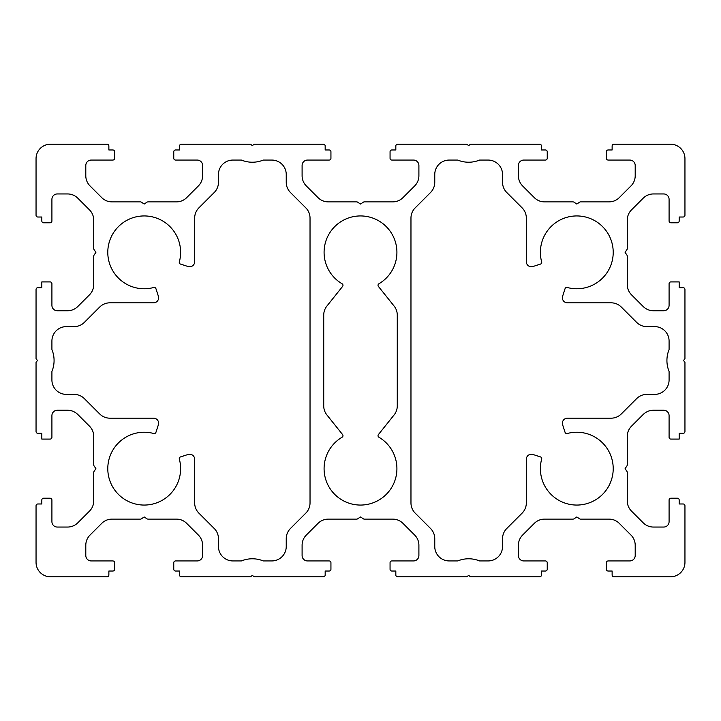 <?xml version="1.0" encoding="UTF-8"?>
<svg xmlns="http://www.w3.org/2000/svg" width="721" height="721" viewBox="0 0 721 721"><rect width="100%" height="100%" fill="white"/><g stroke="black" fill="none" stroke-linecap="round" stroke-linejoin="round"><path stroke-width="1.08" d="M378.417 434.565A1.802 1.802 0 0 0 378.922 437.241A36.41 36.41 0 0 1 360.5 505.06A36.41 36.41 0 0 1 342.078 437.241A1.802 1.802 0 0 0 342.583 434.565L326.883 414.917A14.42 14.42 0 0 1 323.729 405.914L323.729 315.086A14.42 14.42 0 0 1 326.883 306.083L342.583 286.435A1.802 1.802 0 0 0 342.078 283.759A36.41 36.41 0 0 1 360.5 215.939A36.41 36.41 0 0 1 378.922 283.759A1.802 1.802 0 0 0 378.417 286.435L394.117 306.083A14.42 14.42 0 0 1 397.271 315.086L397.271 405.914A14.42 14.42 0 0 1 394.117 414.917L378.417 434.565M567.427 418.18A5.047 5.047 0 0 0 562.623 424.777L565.066 432.33A1.802 1.802 0 0 0 567.256 433.51A36.41 36.41 0 0 1 613.211 468.65A36.41 36.41 0 0 1 576.8 505.06A36.41 36.41 0 0 1 541.66 459.106A1.802 1.802 0 0 0 540.48 456.916L532.927 454.473A5.047 5.047 0 0 0 526.33 459.277L526.33 502.952A14.42 14.42 0 0 1 522.103 513.145L506.764 528.493A14.42 14.42 0 0 0 502.537 538.686L502.537 546.518A14.42 14.42 0 0 1 488.117 560.938L479.609 560.938A28.84 28.84 0 0 0 457.691 560.938L449.183 560.938A14.42 14.42 0 0 1 434.763 546.518L434.763 538.686A14.42 14.42 0 0 0 430.536 528.493L415.197 513.145A14.42 14.42 0 0 1 410.97 502.952L410.97 218.048A14.42 14.42 0 0 1 415.197 207.855L430.536 192.507A14.42 14.42 0 0 0 434.763 182.314L434.763 174.482A14.42 14.42 0 0 1 449.183 160.062L457.691 160.062A28.84 28.84 0 0 0 479.609 160.062L488.117 160.062A14.42 14.42 0 0 1 502.537 174.482L502.537 182.314A14.42 14.42 0 0 0 506.764 192.507L522.103 207.855A14.42 14.42 0 0 1 526.33 218.048L526.33 261.723A5.047 5.047 0 0 0 532.927 266.527L540.48 264.084A1.802 1.802 0 0 0 541.66 261.894A36.41 36.41 0 0 1 576.8 215.939A36.41 36.41 0 0 1 613.211 252.35A36.41 36.41 0 0 1 567.256 287.49A1.802 1.802 0 0 0 565.066 288.67L562.623 296.223A5.047 5.047 0 0 0 567.427 302.82L611.102 302.82A14.42 14.42 0 0 1 621.295 307.047L636.643 322.386A14.42 14.42 0 0 0 646.836 326.613L654.668 326.613A14.42 14.42 0 0 1 669.088 341.033L669.088 349.541A28.84 28.84 0 0 0 669.088 371.459L669.088 379.967A14.42 14.42 0 0 1 654.668 394.387L646.836 394.387A14.42 14.42 0 0 0 636.643 398.614L621.295 413.953A14.42 14.42 0 0 1 611.102 418.18L567.427 418.18M158.62 423.227A5.047 5.047 0 0 1 158.377 424.777L155.934 432.33A1.802 1.802 0 0 1 153.744 433.51A36.41 36.41 0 0 0 107.789 468.65A36.41 36.41 0 0 0 144.2 505.06A36.41 36.41 0 0 0 179.34 459.106A1.802 1.802 0 0 1 180.52 456.916L188.073 454.473A5.047 5.047 0 0 1 194.67 459.277L194.67 502.952A14.42 14.42 0 0 0 198.897 513.145L214.236 528.493A14.42 14.42 0 0 1 218.463 538.686L218.463 546.518A14.42 14.42 0 0 0 232.883 560.938L241.391 560.938A28.84 28.84 0 0 1 263.309 560.938L271.817 560.938A14.42 14.42 0 0 0 286.237 546.518L286.237 538.686A14.42 14.42 0 0 1 290.464 528.493L305.803 513.145A14.42 14.42 0 0 0 310.03 502.952L310.03 218.048A14.42 14.42 0 0 0 305.803 207.855L290.464 192.507A14.42 14.42 0 0 1 286.237 182.314L286.237 174.482A14.42 14.42 0 0 0 271.817 160.062L263.309 160.062A28.84 28.84 0 0 1 241.391 160.062L232.883 160.062A14.42 14.42 0 0 0 218.463 174.482L218.463 182.314A14.42 14.42 0 0 1 214.236 192.507L198.897 207.855A14.42 14.42 0 0 0 194.67 218.048L194.67 261.723A5.047 5.047 0 0 1 188.073 266.527L180.52 264.084A1.802 1.802 0 0 1 179.34 261.894A36.41 36.41 0 0 0 144.2 215.939A36.41 36.41 0 0 0 107.789 252.35A36.41 36.41 0 0 0 153.744 287.49A1.802 1.802 0 0 1 155.934 288.67L158.377 296.223A5.047 5.047 0 0 1 153.573 302.82L109.898 302.82A14.42 14.42 0 0 0 99.705 307.047L84.357 322.386A14.42 14.42 0 0 1 74.164 326.613L66.332 326.613A14.42 14.42 0 0 0 51.912 341.033L51.912 349.541A28.84 28.84 0 0 1 51.912 371.459L51.912 379.967A14.42 14.42 0 0 0 66.332 394.387L74.164 394.387A14.42 14.42 0 0 1 84.357 398.614L99.705 413.953A14.42 14.42 0 0 0 109.898 418.18L153.573 418.18A5.047 5.047 0 0 1 158.62 423.227M36.05 358.697L37.492 360.5L36.05 362.303L36.05 431.519A1.802 1.802 0 0 0 37.852 433.321L41.818 433.321L41.818 439.089L50.11 439.089A1.802 1.802 0 0 0 51.912 437.286L51.912 415.656A5.407 5.407 0 0 1 57.319 410.249L67.594 410.249A14.42 14.42 0 0 1 77.787 414.476L89.503 426.192A14.42 14.42 0 0 1 93.73 436.385L93.73 464.856A1.802 1.802 0 0 0 94.036 465.856L95.893 468.65L94.036 471.444A1.802 1.802 0 0 0 93.73 472.444L93.73 500.915A14.42 14.42 0 0 1 89.503 511.108L77.787 522.824A14.42 14.42 0 0 1 67.594 527.051L57.319 527.051A5.407 5.407 0 0 1 51.912 521.643L51.912 500.013A1.802 1.802 0 0 0 50.11 498.211L43.62 498.211A1.802 1.802 0 0 0 41.818 500.013L41.818 503.979L37.852 503.979A1.802 1.802 0 0 0 36.05 505.782L36.05 562.38A14.42 14.42 0 0 0 50.47 576.8L107.069 576.8A1.802 1.802 0 0 0 108.871 574.997L108.871 571.032L112.837 571.032A1.802 1.802 0 0 0 114.639 569.23L114.639 562.74A1.802 1.802 0 0 0 112.837 560.938L91.207 560.938A5.407 5.407 0 0 1 85.799 555.53L85.799 545.256A14.42 14.42 0 0 1 90.026 535.063L101.742 523.347A14.42 14.42 0 0 1 111.935 519.12L140.406 519.12A1.802 1.802 0 0 0 141.406 518.814L144.2 516.957L146.994 518.814A1.802 1.802 0 0 0 147.994 519.12L176.465 519.12A14.42 14.42 0 0 1 186.658 523.347L198.374 535.063A14.42 14.42 0 0 1 202.601 545.256L202.601 555.53A5.407 5.407 0 0 1 197.194 560.938L175.564 560.938A1.802 1.802 0 0 0 173.761 562.74L173.761 569.23A1.802 1.802 0 0 0 175.564 571.032L179.529 571.032L179.529 574.997A1.802 1.802 0 0 0 181.331 576.8L249.917 576.8A1.802 1.802 0 0 0 251.043 576.403L252.35 575.358L253.657 576.403A1.802 1.802 0 0 0 254.783 576.8L323.368 576.8A1.802 1.802 0 0 0 325.171 574.997L325.171 571.032L329.137 571.032A1.802 1.802 0 0 0 330.939 569.23L330.939 562.74A1.802 1.802 0 0 0 329.137 560.938L307.506 560.938A5.407 5.407 0 0 1 302.099 555.53L302.099 545.256A14.42 14.42 0 0 1 306.326 535.063L318.042 523.347A14.42 14.42 0 0 1 328.235 519.12L356.706 519.12A1.802 1.802 0 0 0 357.706 518.814L360.5 516.957L363.294 518.814A1.802 1.802 0 0 0 364.294 519.12L392.765 519.12A14.42 14.42 0 0 1 402.958 523.347L414.674 535.063A14.42 14.42 0 0 1 418.901 545.256L418.901 555.53A5.407 5.407 0 0 1 413.493 560.938L391.863 560.938A1.802 1.802 0 0 0 390.061 562.74L390.061 569.23A1.802 1.802 0 0 0 391.863 571.032L395.829 571.032L395.829 574.997A1.802 1.802 0 0 0 397.631 576.8L466.217 576.8A1.802 1.802 0 0 0 467.343 576.403L468.65 575.358L469.957 576.403A1.802 1.802 0 0 0 471.083 576.8L539.668 576.8A1.802 1.802 0 0 0 541.471 574.997L541.471 571.032L545.437 571.032A1.802 1.802 0 0 0 547.239 569.23L547.239 562.74A1.802 1.802 0 0 0 545.437 560.938L523.807 560.938A5.407 5.407 0 0 1 518.399 555.53L518.399 545.256A14.42 14.42 0 0 1 522.626 535.063L534.342 523.347A14.42 14.42 0 0 1 544.535 519.12L573.006 519.12A1.802 1.802 0 0 0 574.006 518.814L576.8 516.957L579.594 518.814A1.802 1.802 0 0 0 580.594 519.12L609.065 519.12A14.42 14.42 0 0 1 619.258 523.347L630.974 535.063A14.42 14.42 0 0 1 635.201 545.256L635.201 555.53A5.407 5.407 0 0 1 629.793 560.938L608.163 560.938A1.802 1.802 0 0 0 606.361 562.74L606.361 569.23A1.802 1.802 0 0 0 608.163 571.032L612.129 571.032L612.129 574.997A1.802 1.802 0 0 0 613.932 576.8L670.53 576.8A14.42 14.42 0 0 0 684.95 562.38L684.95 505.782A1.802 1.802 0 0 0 683.148 503.979L679.182 503.979L679.182 500.013A1.802 1.802 0 0 0 677.38 498.211L670.89 498.211A1.802 1.802 0 0 0 669.088 500.013L669.088 521.643A5.407 5.407 0 0 1 663.68 527.051L653.406 527.051A14.42 14.42 0 0 1 643.213 522.824L631.497 511.108A14.42 14.42 0 0 1 627.27 500.915L627.27 472.444A1.802 1.802 0 0 0 626.964 471.444L625.107 468.65L626.964 465.856A1.802 1.802 0 0 0 627.27 464.856L627.27 436.385A14.42 14.42 0 0 1 631.497 426.192L643.213 414.476A14.42 14.42 0 0 1 653.406 410.249L663.68 410.249A5.407 5.407 0 0 1 669.088 415.656L669.088 437.286A1.802 1.802 0 0 0 670.89 439.089L679.182 439.089L679.182 433.321L683.148 433.321A1.802 1.802 0 0 0 684.95 431.519L684.95 362.303L683.508 360.5L684.95 358.697L684.95 289.481A1.802 1.802 0 0 0 683.148 287.679L679.182 287.679L679.182 281.911L670.89 281.911A1.802 1.802 0 0 0 669.088 283.714L669.088 305.344A5.407 5.407 0 0 1 663.68 310.751L653.406 310.751A14.42 14.42 0 0 1 643.213 306.524L631.497 294.808A14.42 14.42 0 0 1 627.27 284.615L627.27 256.144A1.802 1.802 0 0 0 626.964 255.144L625.107 252.35L626.964 249.556A1.802 1.802 0 0 0 627.27 248.556L627.27 220.085A14.42 14.42 0 0 1 631.497 209.892L643.213 198.176A14.42 14.42 0 0 1 653.406 193.949L663.68 193.949A5.407 5.407 0 0 1 669.088 199.356L669.088 220.986A1.802 1.802 0 0 0 670.89 222.789L677.38 222.789A1.802 1.802 0 0 0 679.182 220.986L679.182 217.021L683.148 217.021A1.802 1.802 0 0 0 684.95 215.219L684.95 158.62A14.42 14.42 0 0 0 670.53 144.2L613.932 144.2A1.802 1.802 0 0 0 612.129 146.002L612.129 149.968L608.163 149.968A1.802 1.802 0 0 0 606.361 151.77L606.361 158.26A1.802 1.802 0 0 0 608.163 160.062L629.793 160.062A5.407 5.407 0 0 1 635.201 165.469L635.201 175.744A14.42 14.42 0 0 1 630.974 185.937L619.258 197.653A14.42 14.42 0 0 1 609.065 201.88L580.594 201.88A1.802 1.802 0 0 0 579.594 202.186L576.8 204.043L574.006 202.186A1.802 1.802 0 0 0 573.006 201.88L544.535 201.88A14.42 14.42 0 0 1 534.342 197.653L522.626 185.937A14.42 14.42 0 0 1 518.399 175.744L518.399 165.469A5.407 5.407 0 0 1 523.807 160.062L545.437 160.062A1.802 1.802 0 0 0 547.239 158.26L547.239 151.77A1.802 1.802 0 0 0 545.437 149.968L541.471 149.968L541.471 146.002A1.802 1.802 0 0 0 539.668 144.2L471.083 144.2A1.802 1.802 0 0 0 469.957 144.597L468.65 145.642L467.343 144.597A1.802 1.802 0 0 0 466.217 144.2L397.631 144.2A1.802 1.802 0 0 0 395.829 146.002L395.829 149.968L391.863 149.968A1.802 1.802 0 0 0 390.061 151.77L390.061 158.26A1.802 1.802 0 0 0 391.863 160.062L413.493 160.062A5.407 5.407 0 0 1 418.901 165.469L418.901 175.744A14.42 14.42 0 0 1 414.674 185.937L402.958 197.653A14.42 14.42 0 0 1 392.765 201.88L364.294 201.88A1.802 1.802 0 0 0 363.294 202.186L360.5 204.043L357.706 202.186A1.802 1.802 0 0 0 356.706 201.88L328.235 201.88A14.42 14.42 0 0 1 318.042 197.653L306.326 185.937A14.42 14.42 0 0 1 302.099 175.744L302.099 165.469A5.407 5.407 0 0 1 307.506 160.062L329.137 160.062A1.802 1.802 0 0 0 330.939 158.26L330.939 151.77A1.802 1.802 0 0 0 329.137 149.968L325.171 149.968L325.171 146.002A1.802 1.802 0 0 0 323.368 144.2L254.783 144.2A1.802 1.802 0 0 0 253.657 144.597L252.35 145.642L251.043 144.597A1.802 1.802 0 0 0 249.917 144.2L181.331 144.2A1.802 1.802 0 0 0 179.529 146.002L179.529 149.968L175.564 149.968A1.802 1.802 0 0 0 173.761 151.77L173.761 158.26A1.802 1.802 0 0 0 175.564 160.062L197.194 160.062A5.407 5.407 0 0 1 202.601 165.469L202.601 175.744A14.42 14.42 0 0 1 198.374 185.937L186.658 197.653A14.42 14.42 0 0 1 176.465 201.88L147.994 201.88A1.802 1.802 0 0 0 146.994 202.186L144.2 204.043L141.406 202.186A1.802 1.802 0 0 0 140.406 201.88L111.935 201.88A14.42 14.42 0 0 1 101.742 197.653L90.026 185.937A14.42 14.42 0 0 1 85.799 175.744L85.799 165.469A5.407 5.407 0 0 1 91.207 160.062L112.837 160.062A1.802 1.802 0 0 0 114.639 158.26L114.639 151.77A1.802 1.802 0 0 0 112.837 149.968L108.871 149.968L108.871 146.002A1.802 1.802 0 0 0 107.069 144.2L50.47 144.2A14.42 14.42 0 0 0 36.05 158.62L36.05 215.219A1.802 1.802 0 0 0 37.852 217.021L41.818 217.021L41.818 220.986A1.802 1.802 0 0 0 43.62 222.789L50.11 222.789A1.802 1.802 0 0 0 51.912 220.986L51.912 199.356A5.407 5.407 0 0 1 57.319 193.949L67.594 193.949A14.42 14.42 0 0 1 77.787 198.176L89.503 209.892A14.42 14.42 0 0 1 93.73 220.085L93.73 248.556A1.802 1.802 0 0 0 94.036 249.556L95.893 252.35L94.036 255.144A1.802 1.802 0 0 0 93.73 256.144L93.73 284.615A14.42 14.42 0 0 1 89.503 294.808L77.787 306.524A14.42 14.42 0 0 1 67.594 310.751L57.319 310.751A5.407 5.407 0 0 1 51.912 305.344L51.912 283.714A1.802 1.802 0 0 0 50.11 281.911L41.818 281.911L41.818 287.679L37.852 287.679A1.802 1.802 0 0 0 36.05 289.481L36.05 358.697"/></g></svg>

